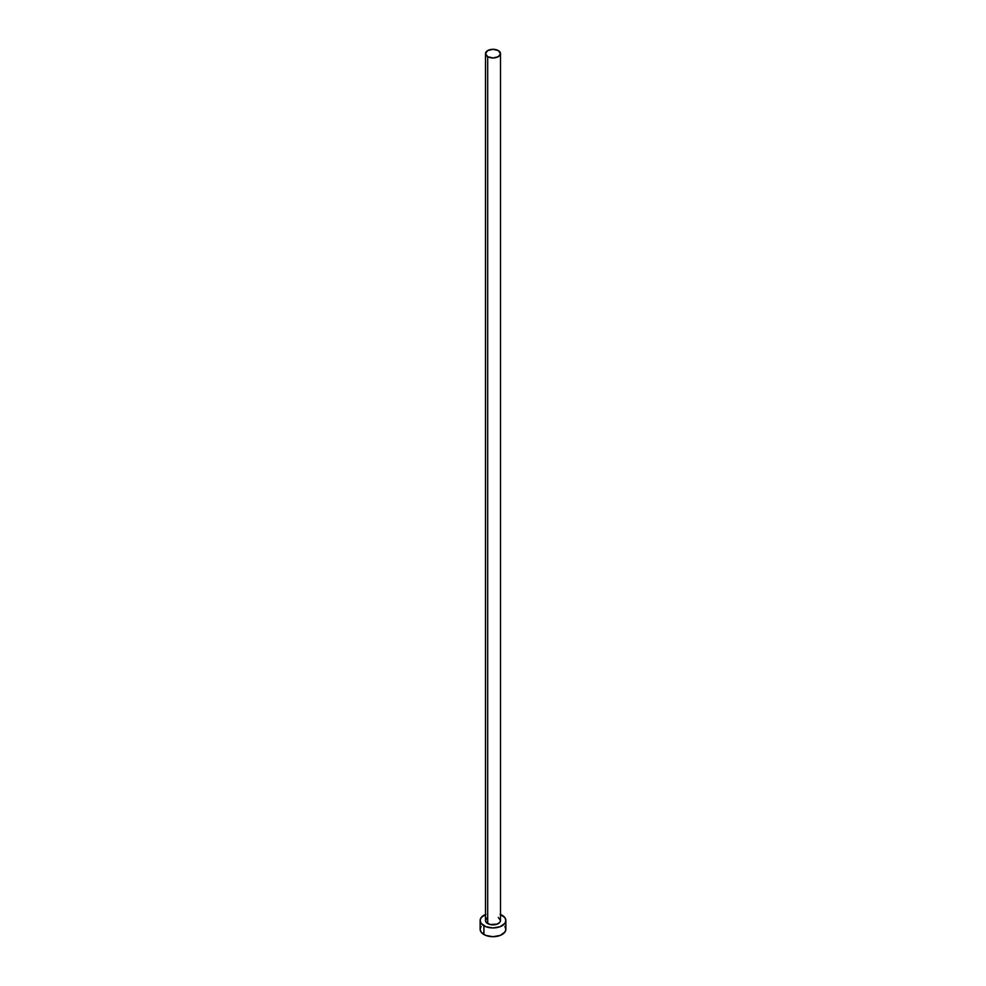 <?xml version="1.0" encoding="UTF-8"?>
<svg xmlns="http://www.w3.org/2000/svg" width="986" height="986" viewBox="0 0 986 986"><rect width="100%" height="100%" fill="white"/><g stroke="black" fill="none" stroke-linecap="round" stroke-linejoin="round"><path stroke-width="1.48" d="M485.494 53.638L487.688 56.695L493 57.964L498.312 56.695L500.506 53.638L498.312 50.569L493 49.3L487.688 50.569L485.494 53.638L485.494 920.517A7.506 4.338 0 0 0 487.688 923.574L487.688 56.695A7.506 4.338 180 0 1 485.494 53.638A7.506 4.338 180 0 1 490.128 49.633A7.506 4.338 180 0 1 498.312 50.569A7.506 4.338 180 0 1 500.506 53.638A7.506 4.338 180 0 1 495.872 57.644A7.506 4.338 180 0 1 487.688 56.695L487.688 923.574A7.506 4.338 0 0 0 495.872 924.523A7.506 4.338 0 0 0 500.506 920.517L499.939 922.169L497.166 924.116L490.128 924.523L486.061 922.169L485.494 920.517L486.764 918.102M500.506 914.478A12.867 7.432 180 0 1 502.096 915.255A12.867 7.432 180 0 1 505.867 920.517A12.867 7.432 180 0 1 497.93 927.382A12.867 7.432 180 0 1 483.904 925.768L483.904 934.518A12.867 7.432 0 0 0 497.93 936.133A12.867 7.432 0 0 0 505.867 929.268L504.894 926.421M481.106 926.421L480.133 929.268A12.867 7.432 0 0 0 483.904 934.518L483.904 925.768A12.867 7.432 180 0 1 480.133 920.517A12.867 7.432 180 0 1 485.494 914.478M485.851 914.33L481.106 917.67L480.133 920.517L481.106 923.352L485.851 926.692L493 927.949L500.149 926.692L504.894 923.352L505.867 920.517L504.894 917.67L500.149 914.33M498.312 917.448L500.506 920.517L500.506 53.638M480.133 920.517L480.133 929.268L481.106 932.115L485.851 935.443L493 936.7L500.149 935.443L504.894 932.115L505.867 929.268L505.867 920.517"/></g></svg>
